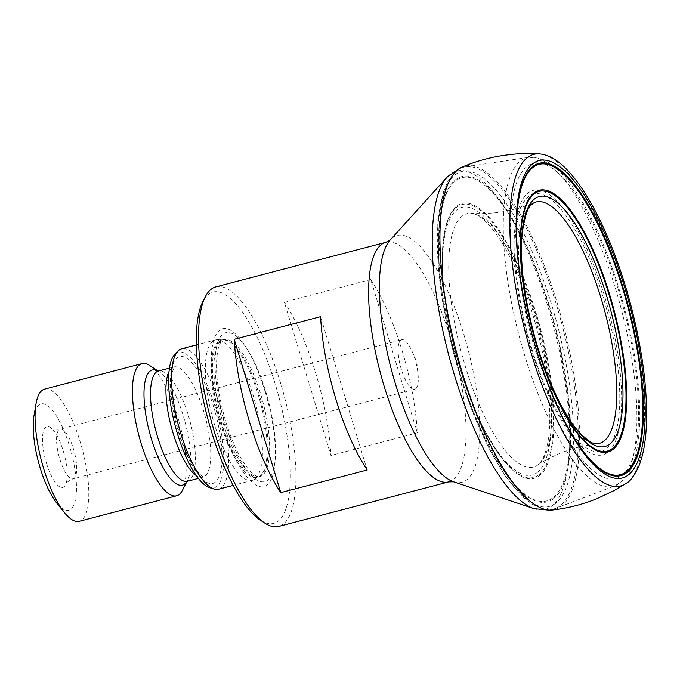 <?xml version="1.0" encoding="UTF-8"?>
<svg xmlns="http://www.w3.org/2000/svg" width="680" height="680" viewBox="0 0 680 680"><rect width="100%" height="100%" fill="white"/><g stroke="black" fill="none" stroke-linecap="round" stroke-linejoin="round"><path stroke-width="0.51" stroke-dasharray="3.4 2.55" d="M215.849 286.866A123.828 38.471 75.3 0 1 280.287 382.168A123.828 38.471 -104.7 0 1 278.622 526.439M315.622 372.912A123.828 38.471 -104.7 0 1 330.939 455.481L284.35 302.158A123.828 38.471 -104.7 0 1 315.622 372.912M417.308 432.846L370.727 279.523A123.828 38.471 -104.7 0 1 401.999 350.276A123.828 38.471 -104.7 0 1 417.308 432.846L330.939 455.481M370.727 279.523L284.35 302.158M367.166 469.99L320.586 316.668M260.21 520.064A119.561 37.145 -104.7 0 0 275.221 384.038A119.561 37.145 75.3 0 0 202.92 301.452M265.089 391.544A81.591 25.347 -104.7 0 1 275.247 459.467A81.591 25.347 -104.7 0 1 254.779 484.33A81.591 25.347 -104.7 0 1 221.535 423.81A81.591 25.347 75.3 0 1 213.903 339.771A81.591 25.347 75.3 0 1 245.744 346.885A81.591 25.347 75.3 0 1 265.089 391.544M254.125 479.596L258.23 477.046A70.882 22.023 -104.7 0 1 221.349 422.493A70.882 22.023 75.3 0 1 222.3 339.906L223.771 339.524A70.882 22.023 75.3 0 0 222.819 422.101A70.882 22.023 -104.7 0 0 259.709 476.663C257.286 476.255 258.051 478.346 250.401 471.452C241.315 461.558 233.104 444.975 225.769 421.71C216.988 390.906 214.464 366.596 218.178 348.772C220.023 342.728 221.884 339.643 223.771 339.524A70.882 22.023 75.3 0 1 260.661 394.077A70.882 22.023 -104.7 0 1 259.709 476.663L258.23 477.046A70.882 22.023 -104.7 0 0 259.182 394.459A70.882 22.023 75.3 0 0 222.3 339.906L223.184 339.813A71.026 22.066 75.3 0 0 220.294 422.79A71.026 22.066 -104.7 0 0 259.054 476.697A71.026 22.066 -104.7 0 0 258.204 394.697A71.026 22.066 75.3 0 0 223.184 339.813L217.464 339.702A72.59 22.55 75.3 0 1 253.257 395.794A72.59 22.55 -104.7 0 1 254.125 479.596A72.59 22.55 -104.7 0 1 252.288 480.369A72.59 22.55 -104.7 0 1 214.514 424.499A72.59 22.55 75.3 0 1 215.483 339.932L196.358 344.938M217.464 339.702A72.59 22.55 75.3 0 0 215.483 339.932M218.526 489.217A72.59 22.55 -104.7 0 0 219.496 404.642A72.59 22.55 75.3 0 0 181.721 348.78M174.76 354.45A70.125 21.785 75.3 0 1 214.914 406.164A70.125 21.785 -104.7 0 1 209.678 487.688M182.368 490.399A68.323 21.224 -104.7 0 0 177.522 416.185A68.323 21.224 75.3 0 0 149.634 365.483M44.599 389.122A68.323 21.224 75.3 0 1 80.155 441.702A68.323 21.224 -104.7 0 1 79.237 521.305M56.992 503.379A55.012 17.093 -104.7 0 0 75.361 500.276A55.012 17.093 -104.7 0 0 69.538 446.19A55.012 17.093 75.3 0 0 34 415.65M46.47 463.275A31.399 9.758 75.3 0 0 65.747 484.364A31.399 9.758 75.3 0 0 63.231 450.857A31.399 9.758 75.3 0 0 50.958 427.933A31.399 9.758 75.3 0 0 46.47 463.275M401.37 369.537A25.619 7.956 -104.7 0 1 401.719 339.685A25.619 7.956 -104.7 0 1 412.267 351.755A25.619 7.956 -104.7 0 1 415.046 359.405A25.619 7.956 75.3 0 1 417.979 373.558A25.619 7.956 75.3 0 1 414.707 389.249A25.619 7.956 75.3 0 1 401.37 369.537M448.698 481.873A123.828 38.471 75.3 0 0 450.364 337.603A123.828 38.471 75.3 0 0 385.917 242.301M453.619 481.805A127.559 39.627 75.3 0 0 463.598 333.65A127.559 39.627 75.3 0 0 390.243 239.938M275.247 459.467L275.425 456.008C276.114 437.104 272.935 415.76 265.88 391.995C260.738 375.19 254.634 361.131 247.597 349.817A76.959 23.91 75.3 0 1 265.837 391.944A76.959 23.91 -104.7 0 1 275.425 456.008A76.959 23.91 -104.7 0 1 256.113 479.451A76.959 23.91 -104.7 0 1 224.757 422.374A76.959 23.91 75.3 0 1 217.566 343.102A76.959 23.91 75.3 0 1 247.597 349.817L245.744 346.885M213.69 407.065A65.543 20.366 -104.7 0 1 215.118 482.307A65.543 20.366 -104.7 0 1 178.704 432.981A65.543 20.366 75.3 0 1 177.276 357.748A65.543 20.366 75.3 0 1 213.69 407.065M198.373 478.388L203.498 477.173L199.036 473.646L191.225 462.34C186.643 454.062 182.571 444.133 179.019 432.556L172.269 401.582C170.238 383.988 171.232 377.493 172.38 371.875L174.531 366.648L173.893 366.936A57.001 17.714 75.3 0 1 203.558 410.813A57.001 17.714 -104.7 0 1 202.793 477.224A57.001 17.714 -104.7 0 1 196.316 475.609M169.473 368.101L173.893 366.936A57.001 17.714 75.3 0 0 169.04 371.526M187.399 481.262A57.001 17.714 -104.7 0 0 188.165 414.851A57.001 17.714 75.3 0 0 158.499 370.974M157.794 371.034L158.984 371.637A59.509 18.488 75.3 0 1 183.277 415.811A59.509 18.488 -104.7 0 1 187.493 480.445A59.509 18.488 -104.7 0 1 186.932 481.448M158.075 371.042L158.984 371.637A59.509 18.488 75.3 0 0 157.998 371.042M50.958 427.933C51.246 429.097 54.306 429.513 60.137 429.19A25.619 7.956 -104.7 0 0 59.797 459.042A25.619 7.956 75.3 0 0 73.126 478.762A25.619 7.956 75.3 0 0 73.466 448.91A25.619 7.956 -104.7 0 0 60.137 429.19L401.719 339.685M533.953 508.631A174.819 54.315 75.3 0 0 547.63 305.6A174.819 54.315 75.3 0 0 447.091 177.166M555.951 303.17A176.74 54.91 75.3 0 0 465.783 166.779A176.74 54.91 75.3 0 0 461.61 373.056A176.74 54.91 75.3 0 0 555.331 508.521A176.74 54.91 75.3 0 0 555.951 303.17M459.391 168.487L465.783 166.779L528.751 157.327L539.181 158.134C545.233 159.97 551.25 163.659 557.226 169.209C564.034 175.474 570.817 183.812 577.575 194.225C593.41 218.917 607.138 250.198 618.766 288.065C633.972 337.798 641.869 391.918 639.302 429.777C637.423 454.937 632.17 471.699 623.534 480.054L614.847 485.877A169.915 52.794 -104.7 0 0 615.442 288.456A169.915 52.794 75.3 0 0 528.751 157.327A169.915 52.794 75.3 0 0 524.748 355.64A169.915 52.794 -104.7 0 0 614.847 485.877L555.331 508.521L548.921 510.162M617.984 288.677A162.928 50.617 -104.7 0 1 621.537 475.711A162.928 50.617 -104.7 0 1 531.012 353.107A162.928 50.617 75.3 0 1 527.459 166.081A162.928 50.617 75.3 0 1 617.984 288.677M531.403 349.656A136.706 42.474 -104.7 0 1 528.428 192.729A136.706 42.474 -104.7 0 1 604.375 295.596A136.706 42.474 -104.7 0 1 607.359 452.523A136.706 42.474 -104.7 0 1 531.403 349.656M531.921 349.052A133.093 41.352 -104.7 0 1 529.023 196.273A133.093 41.352 -104.7 0 1 602.965 296.429A133.093 41.352 -104.7 0 1 605.871 449.208A133.093 41.352 -104.7 0 1 531.921 349.052M626.688 483.029A171.385 53.244 75.3 0 0 628.235 304.861A171.385 53.244 75.3 0 0 539.231 153.884M457.436 169.796L447.771 181.56L443.3 192.321L437.767 224.536L439.187 276.148L453.075 351.509L470.543 406.589L488.359 447.151L505.452 476.179L522.903 496.995L532.244 504.373L547.026 510.034L552.338 510.025A177.514 55.148 -104.7 0 0 561 506.532A177.514 55.148 75.3 0 0 559.13 309.493A177.514 55.148 75.3 0 0 462.434 166.931M555.407 503.481A173.111 53.779 -104.7 0 1 459.229 373.218A173.111 53.779 -104.7 0 1 455.456 174.505A173.111 53.779 75.3 0 1 551.633 304.767A173.111 53.779 75.3 0 1 555.407 503.481M553.069 499.018A168.164 52.241 75.3 0 0 549.398 305.983A168.164 52.241 75.3 0 0 455.974 179.444A168.164 52.241 -104.7 0 0 459.637 372.478A168.164 52.241 -104.7 0 0 553.069 499.018M552.525 498.066A167.093 51.91 -104.7 0 1 459.688 372.325A167.093 51.91 -104.7 0 1 456.05 180.523A167.093 51.91 75.3 0 1 548.887 306.255A167.093 51.91 75.3 0 1 552.525 498.066M539.112 475.906A142.069 44.14 75.3 0 0 536.01 312.825A142.069 44.14 75.3 0 0 457.079 205.921A142.069 44.14 -104.7 0 0 460.173 369.002A142.069 44.14 -104.7 0 0 539.112 475.906M538.534 475.031A141.066 43.826 -104.7 0 1 466.82 389.019L466.82 389.019A141.066 43.826 -104.7 0 1 447.253 314.33L447.253 314.33A141.066 43.826 -104.7 0 1 457.087 206.95A141.066 43.826 75.3 0 1 535.457 313.098A141.066 43.826 75.3 0 1 538.534 475.031M536.919 472.702A138.38 42.993 75.3 0 0 533.91 313.846A138.38 42.993 75.3 0 0 457.028 209.72A138.38 42.993 -104.7 0 0 447.304 314.636L449.642 327.173C452.072 339.626 455.625 353.694 460.317 369.376L466.718 388.722A138.38 42.993 -104.7 0 1 447.304 314.636C451.613 339.898 458.082 364.599 466.718 388.722A138.38 42.993 -104.7 0 0 536.919 472.702M538.058 464.814A130.994 40.698 -104.7 0 1 537.344 465.315A130.994 40.698 -104.7 0 1 464.899 364.99A130.994 40.698 -104.7 0 1 462.425 215.892A130.994 40.698 75.3 0 1 471.291 213.256C475.983 213.775 492.226 213.869 504.594 211.42C518.814 208.369 528.751 205.411 534.404 202.555A124.763 38.76 75.3 0 0 531.683 204.119A124.763 38.76 -104.7 0 0 531.479 337.238A124.763 38.76 -104.7 0 0 597.592 443.692C585.004 445.298 574.285 447.814 565.437 451.231C560.583 452.761 546.031 459.315 537.344 465.315L540.175 462.68C541.297 461.32 544.637 457.462 547.553 443.793C552.814 417.996 548.658 372.104 536.682 328.108C527.085 293.063 515.253 264.172 501.177 241.442C493.315 229.134 486.064 220.813 479.425 216.487C475.94 214.327 473.229 213.248 471.291 213.256A130.994 40.698 75.3 0 1 539.274 328.754A130.994 40.698 75.3 0 1 538.058 464.814M252.288 480.369L233.155 485.384M187 481.406L187.493 480.445L186.754 481.559M414.707 389.249L73.126 478.762C67.889 481.338 65.424 483.208 65.747 484.364M412.267 351.755L416.78 362.219L417.979 373.558"/><path stroke-width="1.02" d="M280.789 492.626L367.166 469.99A123.828 38.471 -104.7 0 1 335.894 399.236A123.828 38.471 -104.7 0 1 320.586 316.668L234.209 339.303A123.828 38.471 -104.7 0 0 249.518 421.872A123.828 38.471 -104.7 0 0 280.789 492.626L234.209 339.303M278.622 526.439A123.828 38.471 -104.7 0 1 264.741 523.048A123.828 38.471 -104.7 0 1 214.183 431.137A123.828 38.471 75.3 0 1 205.403 296.633A123.828 38.471 75.3 0 1 215.849 286.866L385.917 242.301A123.828 38.471 75.3 0 0 384.26 386.563A123.828 38.471 75.3 0 0 448.698 481.873L278.622 526.439M205.403 296.633L202.92 301.452A119.561 37.145 75.3 0 0 211.404 431.315A119.561 37.145 -104.7 0 0 260.21 520.064L264.741 523.048M196.358 344.938L181.721 348.78A72.59 22.55 75.3 0 0 177.93 351.118A72.59 22.55 75.3 0 0 180.744 433.347A72.59 22.55 -104.7 0 0 214.072 489.031A72.59 22.55 -104.7 0 0 218.526 489.217L233.155 485.384M214.072 489.031L209.678 487.688A70.125 21.785 -104.7 0 1 177.48 433.891A70.125 21.785 75.3 0 1 174.76 354.45L177.93 351.118M158.075 371.042L149.634 365.483A68.323 21.224 75.3 0 0 141.967 363.604A68.323 21.224 75.3 0 0 141.057 443.207A68.323 21.224 -104.7 0 0 176.605 495.788L79.237 521.305A68.323 21.224 -104.7 0 1 64.575 512.737A68.323 21.224 -104.7 0 1 43.69 468.724A68.323 21.224 75.3 0 1 36.023 403.775A68.323 21.224 75.3 0 1 44.599 389.122L141.967 363.604M187 481.406L182.368 490.399A68.323 21.224 -104.7 0 1 176.605 495.788M36.023 403.775L34 415.65A55.012 17.093 75.3 0 0 40.171 467.942A55.012 17.093 -104.7 0 0 56.992 503.379L64.575 512.737M385.917 242.301L390.243 239.938A127.559 39.627 75.3 0 0 395.505 384.098A127.559 39.627 75.3 0 0 453.619 481.805L533.953 508.631L548.921 510.162M196.316 475.609A57.001 17.714 -104.7 0 1 173.128 433.355A57.001 17.714 75.3 0 1 169.04 371.526M169.473 368.101L158.499 370.974A57.001 17.714 75.3 0 0 157.734 437.393A57.001 17.714 -104.7 0 0 187.399 481.262L198.373 478.388M186.932 481.448A59.509 18.488 -104.7 0 1 151.512 439.339A59.509 18.488 75.3 0 1 157.998 371.042M390.243 239.938L447.091 177.166A174.819 54.315 75.3 0 0 454.317 374.723A174.819 54.315 75.3 0 0 533.953 508.631M539.231 153.884C520.999 153.025 513.502 154.037 500.812 155.847C487.585 158.049 474.793 161.738 462.434 166.931A177.514 55.148 75.3 0 0 458.507 169.192A177.514 55.148 -104.7 0 0 458.235 358.657A177.514 55.148 -104.7 0 0 552.338 510.025C567.774 508.232 582.564 504.475 596.717 498.754L614.142 490.56L626.968 482.834C630.088 481.329 633.879 476.162 638.367 467.33C642.37 457.988 644.912 446.08 646 431.604C648.321 396.032 643.424 354.475 631.303 306.935C621.835 270.921 609.952 239.156 595.654 211.65C586.075 193.418 576.317 179.214 566.363 169.056C557.285 159.706 548.241 154.649 539.231 153.884A171.385 53.244 75.3 0 0 527.74 157.335A171.385 53.244 -104.7 0 0 530.927 352.265A171.385 53.244 -104.7 0 0 625.668 483.735A171.385 53.244 -104.7 0 0 626.688 483.029M603.721 441.226A124.763 38.76 75.3 0 0 602.387 302.685A124.763 38.76 75.3 0 0 534.404 202.555L532.755 203.516C532.567 205.445 526.711 201.535 522.096 234.15C519.877 261.766 523.804 294.942 533.868 333.684C545.233 376.89 564.255 417.019 580.703 433.882C595.162 447.236 594.515 442.467 597.592 443.692A124.763 38.76 -104.7 0 0 603.721 441.226M609.458 444.304A129.234 40.145 -104.7 0 1 537.659 347.055A129.234 40.145 -104.7 0 1 534.846 198.713A129.234 40.145 75.3 0 1 606.645 295.953A129.234 40.145 75.3 0 1 609.458 444.304M611.975 448.791A134.249 41.709 75.3 0 0 609.05 294.686A134.249 41.709 75.3 0 0 534.463 193.664A134.249 41.709 -104.7 0 0 537.387 347.769A134.249 41.709 -104.7 0 0 611.975 448.791M612.535 449.752A135.328 42.041 -104.7 0 1 537.344 347.922A135.328 42.041 -104.7 0 1 534.395 192.576A135.328 42.041 75.3 0 1 609.586 294.406A135.328 42.041 75.3 0 1 612.535 449.752M625.974 471.971A160.429 49.844 75.3 0 0 622.481 287.819A160.429 49.844 75.3 0 0 533.35 167.11A160.429 49.844 -104.7 0 0 536.843 351.262A160.429 49.844 -104.7 0 0 625.974 471.971M626.527 472.855A161.432 50.15 -104.7 0 1 536.843 351.39A161.432 50.15 -104.7 0 1 533.324 166.081A161.432 50.15 75.3 0 1 623.008 287.555A161.432 50.15 75.3 0 1 626.527 472.855M628.048 475.175A164.076 50.974 75.3 0 0 624.469 286.832A164.076 50.974 75.3 0 0 533.307 163.37A164.076 50.974 -104.7 0 0 536.885 351.713A164.076 50.974 -104.7 0 0 628.048 475.175M448.698 481.873L453.619 481.805M186.754 481.559L187.399 481.262M158.499 370.974L157.794 371.034M447.091 177.166L459.391 168.487M462.434 166.931L457.436 169.796"/></g></svg>
